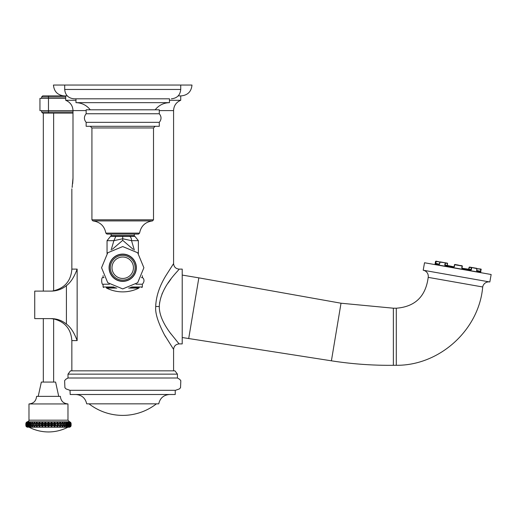 <?xml version="1.0" encoding="UTF-8"?>
<svg xmlns="http://www.w3.org/2000/svg" width="517" height="517" viewBox="0 0 517 517"><rect width="100%" height="100%" fill="white"/><g stroke="black" fill="none" stroke-linecap="round" stroke-linejoin="round"><path stroke-width="0.78" d="M71.107 425.569L71.029 423.475L70.68 426.674L69.459 427.216L48.475 427.216L49.542 425.569L50.569 425.569L51.409 427.216L52.676 425.569L53.684 425.569L54.279 427.216L55.733 425.569L56.696 425.569L57.038 427.216L58.647 425.569L59.552 425.569L59.629 427.216L61.361 425.569L62.189 425.569L62.008 427.216L63.824 425.569L64.56 425.569L64.114 427.216L65.989 425.569L66.622 425.569L65.924 427.216L67.811 425.569L68.328 425.569L67.391 427.216L69.259 425.569L69.646 425.569L68.496 427.216L70.551 425.569L69.2 427.216L71.029 425.569L69.511 427.216L70.674 426.68L71.107 425.569L71.107 423.475L69.963 421.911L71.029 423.475L69.692 421.911L70.551 423.475L69.007 421.911L69.646 423.475L67.921 421.911L68.328 423.475L67.811 423.475L66.46 421.911L66.124 421.911L66.622 423.475L65.989 423.475L64.651 421.911L64.244 421.911L64.56 423.475L63.824 423.475L62.518 421.911L62.059 421.911L62.189 423.475L61.361 423.475L60.121 421.911L59.61 421.911L59.552 423.475L58.647 423.475L57.49 421.911L56.941 421.911L56.696 423.475L55.733 423.475L54.692 421.911L54.111 421.911L53.684 423.475L52.676 423.475L51.765 421.911L51.17 421.911L50.569 423.475L49.542 423.475L48.779 421.911L48.178 421.911L47.415 423.475L46.388 423.475L45.787 421.911L45.192 421.911L44.275 423.475L43.273 423.475L42.84 421.911L42.265 421.911L41.224 423.475L40.255 423.475L40.009 421.911L39.46 421.911L38.31 423.475L37.405 423.475L37.347 421.911L36.836 421.911L35.595 423.475L34.762 423.475L34.891 421.911L33.133 423.475L32.39 423.475L32.707 421.911L30.968 423.475L30.335 423.475L30.833 421.911L28.629 423.475L29.03 421.911L27.311 423.475L27.95 421.911L26.399 423.475L27.265 421.911L25.928 423.475L26.994 421.911L25.85 423.475L25.85 425.569L26.27 426.674L27.446 427.216L25.928 425.569L27.75 427.216L26.399 425.569L28.461 427.216L27.311 425.569L29.559 427.216L28.629 425.569L31.033 427.216L30.335 425.569L30.968 425.569L32.836 427.216L32.39 425.569L33.133 425.569L34.949 427.216L34.762 425.569L35.595 425.569L37.327 427.216L37.405 425.569L38.31 425.569L39.919 427.216L40.255 425.569L41.224 425.569L42.678 427.216L43.273 425.569L44.275 425.569L45.548 427.216L46.388 425.569L47.415 425.569L48.475 427.216L29.055 427.216A42.232 42.232 0 0 0 67.895 427.216M27.44 427.216L25.921 425.569L25.928 423.475L26.27 426.674L27.498 427.216M45.548 427.216L44.701 425.569L44.275 425.569L44.275 423.475L44.701 423.475L44.701 425.569M42.678 427.216L41.657 425.569L41.657 423.475L42.472 422.454L42.472 426.59L42.924 423.475L43.273 423.475L43.273 425.569L42.924 425.569M39.919 427.216L38.749 425.569L38.749 423.475L39.615 422.454L39.615 426.59L40.255 423.475L39.951 425.569M37.327 427.216L36.028 425.569L36.028 423.475L36.933 422.454L36.933 426.59L37.405 423.475L37.14 425.569M34.949 427.216L33.547 425.569L33.547 423.475L34.471 422.454L34.555 425.569M32.836 427.216L31.356 425.569L31.356 423.475L32.287 422.454L32.235 425.569M30.238 423.475L30.413 426.59L31.033 427.216L29.501 425.569L29.501 423.475L30.413 422.454L30.335 425.569L30.529 422.105M28.59 425.569L29.559 427.216L28.564 425.569L29.114 421.995M27.75 427.216L26.386 425.569L26.399 423.475L26.399 425.569M69.511 427.216L71.029 425.569L71.036 423.475L69.944 421.911M69.633 421.924L70.564 423.475L70.564 425.569L69.233 427.21M67.391 427.216L68.393 425.569L67.391 427.216M67.456 425.569L65.924 427.216L66.719 425.569L66.732 423.475L66.622 425.569L66.732 423.475L66.124 421.911L67.811 423.475L67.811 425.569L67.456 425.569L67.456 423.475M64.114 427.216L64.722 425.569L64.67 422.454L64.244 421.911L65.989 423.475L65.989 425.569L65.601 425.569L65.601 423.475M64.722 425.569L64.657 426.699L65.601 425.569M62.008 427.216L62.486 426.59L62.486 422.454L62.486 426.59L63.41 425.569L63.41 423.475L63.824 423.475L63.824 425.569L63.41 425.569M59.629 427.216L60.024 426.59L60.024 422.454L60.024 426.59L60.928 425.569L60.928 423.475L61.361 423.475L61.361 425.569L60.928 425.569M57.038 427.216L57.342 422.454L57.342 426.59L58.208 425.569L58.208 423.475L58.647 423.475L58.647 425.569L58.208 425.569M54.279 427.216L54.033 423.475L54.485 422.454L54.485 426.59L55.293 425.569L55.293 423.475L55.733 423.475L55.733 425.569L55.293 425.569M51.409 427.216L50.95 423.475L51.513 422.454L51.513 426.59L52.249 425.569L52.249 423.475L52.676 423.475L52.676 425.569L52.249 425.569M48.475 427.216L47.822 425.569L47.415 425.569L47.415 423.475L47.822 423.475L47.822 425.569M48.779 421.911L48.475 426.59L49.134 425.569L49.134 423.475L49.542 423.475L49.542 425.569L49.134 425.569M71.107 423.475L70.68 422.37L69.536 421.827L27.414 421.827L26.277 422.37L25.921 423.475L26.703 422.454M69.937 422.454L70.926 423.475L70.7 425.569L70.7 423.475M69.2 422.454L70.306 423.475L70.028 425.569L70.028 423.475M68.367 425.569L68.367 423.475L67.662 421.911L69.259 423.475L68.942 425.569L68.942 423.475M64.67 422.04L64.67 422.408M62.518 421.911L62.486 422.454L62.059 421.911M62.486 422.04L63.41 423.475M60.121 421.911L60.024 422.454L59.61 421.911M60.024 422.04L60.928 423.475M57.49 421.911L57.342 422.454L56.941 421.911M57.342 422.04L58.208 423.475M54.692 421.911L54.485 422.454L54.111 421.911M54.485 422.04L55.293 423.475M51.765 421.911L51.513 422.454L51.17 421.911M51.513 422.04L52.249 423.475M48.475 422.04L48.475 422.454L48.178 421.911M45.787 421.911L45.444 422.454L45.192 421.911M44.701 423.475L45.444 422.454L45.444 426.59L46.007 425.569L46.007 423.475L45.444 422.04M42.84 421.911L42.472 422.454L42.265 421.911M42.472 422.04L42.924 423.475M40.009 421.911L39.615 422.454L39.46 421.911M39.615 422.04L39.951 423.475M37.347 421.911L36.933 422.454L36.836 421.911M36.933 422.04L37.14 423.475M34.891 421.911L34.471 422.454L34.432 421.911M34.471 422.04L34.555 423.475M32.707 421.911L32.287 422.454L32.707 421.911M32.287 422.04L32.287 422.408M30.833 421.911L30.413 422.454L30.833 421.911M28.894 426.59L28.015 425.569L28.015 423.475L29.295 421.911L28.59 423.475M28.131 421.911L27.756 422.454L28.131 421.911M27.369 421.911L27.02 422.454L27.369 421.911M48.475 403.951L28.984 403.951L28.984 420.179L67.973 420.179L67.973 403.951L48.475 403.951M41.354 382.069L55.597 382.069L41.354 382.069L38.219 396.365L60.386 396.365L36.571 396.365C36.119 400.972 33.592 403.506 28.984 403.951M50.02 318.608C54.77 318.97 54.77 318.97 50.02 318.608L50.356 318.608M51.319 318.646L53.464 318.905M71.85 370.851L71.85 340.606L77.143 340.606C74.222 332.696 70.648 327.19 66.422 324.088L66.422 285.63C62.008 289.216 56.941 291.039 51.215 291.11L34.729 291.11L34.729 318.608L51.215 318.608C56.941 318.679 62.008 320.501 66.422 324.088C62.008 320.501 56.941 318.679 51.215 318.608M50.02 291.11C54.77 290.748 54.77 290.748 50.02 291.11L50.369 291.11M66.422 285.63C70.648 282.528 74.222 277.022 77.143 269.111L71.85 269.111C71.01 280.737 64.942 287.963 53.632 290.78L53.361 290.832M52.682 290.935L52.32 290.981M65.698 98.366L39.951 98.366L39.951 110.625L48.475 110.625L48.475 112.002L41.606 112.002L42.704 113.1L72.994 113.1M72.994 110.625L48.475 110.625L48.475 96.989L41.606 96.989L42.704 95.891L67.268 95.891L65.698 95.891L65.698 100.285L75.973 100.285M178.165 95.891L181.144 95.891L180.73 95.891L180.73 100.285L169.46 100.285M72.121 187.458L72.994 178.1L72.994 110.593C72.774 105.72 70.344 102.288 65.698 100.285M72.994 178.1L72.987 178.83M72.987 178.869L72.684 183.625M72.29 186.482L72.134 187.361M173.583 370.851L173.583 349.402L164.406 334.738C157.918 322.24 155.022 312.83 155.72 306.51C156.005 296.616 159.385 286.353 165.854 275.723L173.583 263.612L173.583 110.593L159.288 110.593M71.85 269.111L71.85 188.828M122.716 370.851L70.474 370.851L67.998 374.146L177.434 374.146L174.959 370.851L122.716 370.851M67.998 374.146L67.998 377.998L177.434 377.998L177.434 374.146M175.237 390.316L70.008 390.316L70.202 394.497L175.237 394.497L175.237 390.316L70.008 390.316L66.092 388.958L64.909 387.731L64.612 380.693L65.762 379.31L67.998 377.998M75.825 394.497C81.744 394.943 85.37 398.058 86.694 403.842L158.738 403.842C160.063 398.058 163.689 394.943 169.608 394.497M155.804 303.893L155.72 306.51L159.288 306.51C160.296 286.121 179.832 269.641 179.082 269.111C175.767 268.762 173.932 266.934 173.583 263.612M164.122 334.215L165.673 336.974M168.813 330.97L170.965 333.943M179.082 269.111L182.217 269.111L182.217 343.902L179.082 343.902L169.97 332.599C162.771 322.737 159.21 314.045 159.288 306.51M170.894 279.161L168.083 283.109M165.091 287.846L164.858 288.247M162.383 293.113L161.995 294.011M159.553 302.639L159.495 303.124M188.692 338.603L198.838 277.855L341.02 303.221L331.403 360.814L182.217 337.523M198.838 277.855L182.217 275.076M341.02 303.221L393.366 308.203L393.366 365.299L396.3 365.293C439.76 365.687 479.059 329.762 482.697 286.974A6.159 6.159 0 0 1 489.832 281.978L491.15 274.501L424.522 262.752L423.203 270.229L489.832 281.978M331.403 360.814C351.954 364.02 372.608 365.519 393.366 365.306M393.366 308.203L396.3 308.216C415.08 306.762 425.717 296.48 428.199 277.364L428.199 277.364A6.159 6.159 0 0 0 423.203 270.229M396.3 308.21L396.3 365.299L396.3 308.21M428.199 277.364L482.697 286.974M439.592 264.013L435.521 263.857L436.167 261.175L435.553 261.35L435.01 264.433L480.72 272.498L481.036 269.092M481.262 269.409L480.752 269.04L480.448 271.78L476.713 270.837L476.971 268.653L476.635 270.546L480.338 271.199L476.816 270.856M476.584 270.54L476.855 271.147L476.797 268.342L469.455 267.05L476.764 268.336M477.023 268.659L471.672 267.438L471.446 269.635L470.903 270.094L462.217 268.562L461.771 267.929L462.334 266.068L461.998 267.968M454.43 266.63L453.79 267.076L445.092 265.544L444.743 264.924L453.887 266.817L454.43 266.63L454.533 264.698L455.225 264.536L454.805 264.465L458.437 265.105M447.289 265.37L447.457 263.166L440.141 261.88L439.45 264.271M436.167 261.175L439.877 261.983L436.154 261.453L435.818 263.353L439.34 264.252L435.831 263.631L439.23 264.232M474.024 267.851L469.455 267.05L476.971 268.653M469.197 267.283L468.576 269.402L469.139 267.27L471.414 267.67L470.8 269.796M462.056 265.744L461.681 265.68L462.056 265.744M462.334 266.068L455.225 264.536M444.743 264.924L445.279 262.785L439.825 262.1L445.24 262.778M480.752 269.04L477.165 268.685L480.674 269.305L480.636 271.251M476.68 270.837L477.76 271.024M468.816 269.447L461.797 268.207L471.446 269.635M469.455 267.05L468.887 269.46M462.108 265.751L454.76 264.736L462.108 266.029L461.771 267.929M454.85 264.471L454.152 266.585L454.482 264.685M454.204 266.591L454.533 264.698L454.204 266.591M447.457 263.166L447.476 265.686L445.111 264.988L445.447 263.095L447.619 263.476M435.831 263.631L435.521 263.295M65.698 96.989L48.475 96.989L48.475 95.891L42.704 95.891M181.144 95.891C187.729 95.244 191.335 91.632 191.981 85.053L53.451 85.053C54.098 91.632 57.71 95.244 64.289 95.891M109.436 284.227L103.083 284.227C101.642 285.888 100.854 276.479 103.083 277.635L104.001 277.635M141.432 277.635L142.349 277.635C141.335 276.621 146.505 279.523 142.349 284.227L135.997 284.227M116.797 288.066L106.521 288.066A36.293 36.293 0 0 0 138.911 288.066L139.215 287.53L130.245 287.53M111.123 250.021L113.882 240.676L122.716 238.764L131.551 240.676L134.31 250.021M138.388 253.504L138.388 240.676L131.551 240.676A4.401 2.482 -90 0 0 129.593 236.372L110.515 236.372L107.045 240.676L107.045 253.504M107.045 240.676L113.882 240.676L115.84 236.372M92.944 220.921L91.923 219.822L153.51 219.822L152.489 220.921L92.944 220.921C100.136 221.929 104.44 226 105.856 233.122L139.577 233.122L138.491 234.085L106.948 234.085L111.168 234.085L111.168 235.571L110.515 236.372M138.388 240.676L134.265 235.571L134.265 234.085L122.716 234.085M86.145 126.297L159.288 126.297L159.288 122.342L86.145 122.342L86.145 126.297M122.716 113.759L159.288 113.759L159.288 109.804L86.145 109.804L86.145 113.759L122.716 113.759M90.275 109.804C86.597 105.235 81.835 102.851 75.973 102.65L169.46 102.65L169.46 98.805L122.716 98.805L169.46 98.805M75.973 102.65L75.973 98.805L74.047 98.805L122.716 98.805M112.292 249.31L122.716 240.34L133.14 249.31M109.242 267.741A13.474 13.474 0 0 0 122.716 281.209A13.474 13.474 0 0 0 136.191 267.741A13.474 13.474 0 0 0 122.716 254.267A13.474 13.474 0 0 0 109.242 267.741A13.474 13.474 0 0 0 122.716 281.209A13.474 13.474 0 0 0 136.191 267.741A13.474 13.474 0 0 0 122.716 254.267A13.474 13.474 0 0 0 109.242 267.741M133.438 267.741A10.721 10.721 0 0 0 122.716 257.02A10.721 10.721 0 0 0 111.995 267.741A10.721 10.721 0 0 0 122.716 278.456A10.721 10.721 0 0 0 133.438 267.741M41.657 423.475L41.224 423.475L41.224 425.569L41.657 425.569M38.749 423.475L38.31 423.475L38.31 425.569L38.749 425.569M36.028 423.475L35.595 423.475L35.595 425.569L36.028 425.569M33.547 423.475L33.133 423.475L33.133 425.569L33.547 425.569M31.356 423.475L30.968 423.475L30.968 425.569L31.356 425.569M30.238 425.569L30.652 427.068M29.501 423.475L29.139 423.475L29.139 425.569L29.501 425.569M28.015 425.569L28.015 423.475M27.311 425.569L27.311 423.475M27.756 426.59L26.929 425.569L26.929 423.475L27.756 422.454M26.929 423.475L26.929 425.569M27.02 426.59L26.031 425.569L26.257 423.475L26.257 425.569M26.257 423.475L27.02 422.454M70.7 425.569L69.937 426.59M70.551 423.475L70.551 425.569M70.028 425.569L69.2 426.59M69.646 425.569L69.646 423.475M68.942 425.569L68.063 426.59M68.328 425.569L68.393 423.475L68.328 425.569M68.367 423.475L67.837 421.995M66.719 423.475L66.428 422.105M62.402 423.475L62.402 425.569M59.817 423.475L59.817 425.569M57.006 423.475L57.006 425.569M54.033 423.475L53.684 423.475L53.684 425.569L54.033 425.569M50.95 423.475L50.569 423.475L50.569 425.569L50.95 425.569M47.822 423.475L48.475 422.454L49.134 423.475M46.007 425.569L46.388 425.569L46.388 423.475L46.007 423.475M48.475 113.1L48.475 112.002L72.994 112.002M86.145 110.593L72.994 110.593M77.143 340.606L77.143 269.111M179.082 343.902C175.767 344.251 173.932 346.086 173.583 349.402M480.448 271.78L476.855 271.147M470.903 270.094L462.217 268.562M453.79 267.076L445.092 265.544M439.133 264.491L435.521 263.857M439.825 262.1L439.321 263.967L439.877 262.113M131.557 286.98L142.349 286.98L142.349 284.227M103.633 287.53L103.083 286.98L113.876 286.98M115.317 287.575L106.218 287.53M138.911 288.066L128.636 288.066M139.215 287.575L130.122 287.575M122.716 236.372L129.586 236.372M134.918 236.372L129.593 236.372M134.265 235.571L111.168 235.571M153.51 219.822L153.51 127.951L91.923 127.951L90.275 126.297M74.047 98.805C68.373 98.249 65.252 95.134 64.703 89.454L180.73 89.454C180.181 95.134 177.066 98.249 171.385 98.805M122.716 240.34L122.716 236.392M109.074 267.741A13.642 13.642 0 0 0 122.716 281.384A13.642 13.642 0 0 0 136.359 267.741A13.642 13.642 0 0 0 122.716 254.093A13.642 13.642 0 0 0 109.074 267.741M110.341 267.741A12.376 12.376 0 0 0 122.716 280.111A12.376 12.376 0 0 0 135.092 267.741A12.376 12.376 0 0 0 122.716 255.366A12.376 12.376 0 0 0 110.341 267.741M28.041 421.943L27.272 423.475L27.272 425.569L28.429 427.21M25.85 425.569L25.85 423.475M68.528 427.21L69.679 425.569L69.679 423.475L68.916 421.943M66.299 427.068L66.732 425.569M64.664 422.35L64.722 423.475M32.293 422.35L32.235 423.475M27.323 421.924L26.386 423.475M28.984 420.179C29.508 420.315 28.984 420.864 27.414 421.827M67.973 420.179L69.536 421.827M60.386 396.365C60.832 400.972 63.365 403.506 67.973 403.951M55.597 382.069L58.731 396.365M43.325 382.069L43.325 318.608M53.632 382.069L53.632 318.931C64.942 321.755 71.01 328.98 71.85 340.606M53.632 290.78L53.632 113.1M43.325 291.11L43.325 113.1M41.606 112.002L41.606 110.625M177.434 377.998L179.67 379.31L180.821 380.693L180.53 387.731L179.341 388.958L175.425 390.316M89.002 403.842A54.989 54.989 0 0 0 156.431 403.842M173.583 110.593C173.828 105.675 176.213 102.237 180.73 100.285M41.606 98.366L41.606 96.989M142.349 286.98L141.8 287.53M103.083 286.98L103.083 284.227M106.521 288.066L106.218 287.575M142.349 277.635L142.349 275.671M103.083 277.635L103.083 275.671M105.856 233.122L106.948 234.085M152.489 220.921C145.296 221.929 140.992 226 139.577 233.122M91.923 219.822L91.923 127.951M153.51 127.951L155.165 126.297M159.288 122.342C161.588 119.479 161.588 116.622 159.288 113.759M86.145 113.759C83.844 116.622 83.844 119.479 86.145 122.342M155.165 109.804C158.835 105.235 163.605 102.851 169.46 102.65M64.703 89.454L64.703 85.053M180.73 89.454L180.73 85.053M101.545 267.741L107.743 252.768L122.716 246.564L137.69 252.768L143.888 267.741L137.684 252.774L122.716 246.57L107.749 252.774L101.552 267.741L107.743 282.709L122.716 288.913L137.69 282.709L143.888 267.741L137.684 282.702L122.716 288.906L107.749 282.702L101.552 267.741"/></g></svg>
